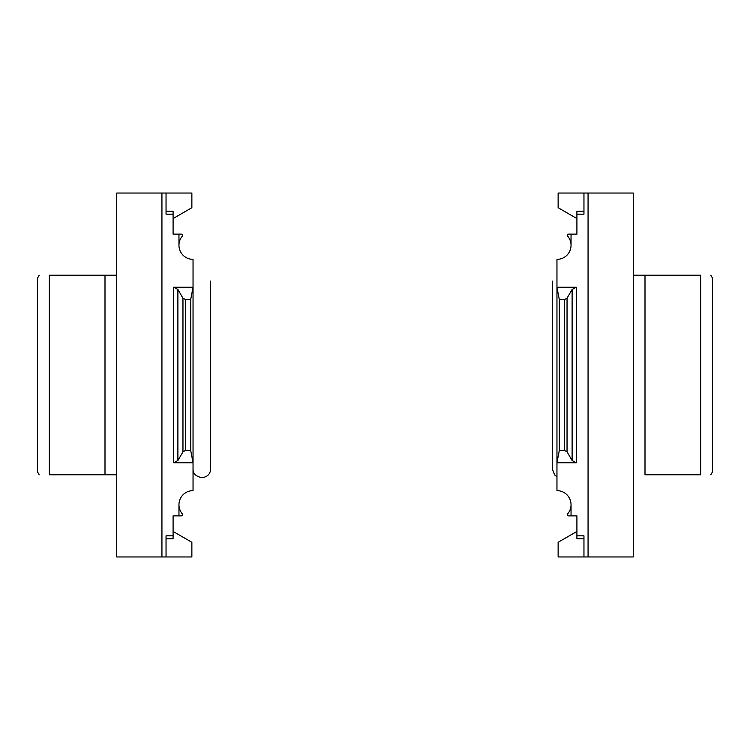 <?xml version="1.0" encoding="UTF-8"?>
<svg xmlns="http://www.w3.org/2000/svg" width="750" height="750" viewBox="0 0 750 750"><rect width="100%" height="100%" fill="white"/><g stroke="black" fill="none" stroke-linecap="round" stroke-linejoin="round"><path stroke-width="1.12" d="M571.041 515.869L568.5 515.869A1.172 1.172 0 0 1 567.619 513.928A14.091 14.091 0 0 0 571.041 504.722L571.041 515.869L576.909 515.869L576.909 535.828L583.959 535.828L583.959 556.959L588.066 556.959L588.066 193.041L583.959 193.041L583.959 211.237L576.909 211.237L576.909 234.131L571.041 234.131L571.041 245.278A14.091 14.091 0 0 0 567.619 236.072A1.172 1.172 0 0 1 568.5 234.131L571.041 234.131M576.328 462.75L572.109 460.538L567.038 451.819L564.403 450.441L559.303 450.441L559.303 299.559L556.959 287.25L556.959 462.75L576.328 462.75L576.328 287.25L556.959 287.25L556.959 259.369A14.091 14.091 0 0 0 571.041 245.278M559.303 450.441L556.959 462.75L556.959 490.631A14.091 14.091 0 0 1 571.041 504.722M576.909 234.131L576.909 218.559L558.131 207.722L558.131 193.041L583.959 193.041L583.959 214.172L576.909 214.172M576.909 535.828L576.909 538.762L583.959 538.762L583.959 556.959L558.131 556.959L558.131 542.278L576.909 531.441L576.909 515.869M588.066 193.041L633.263 193.041L633.263 556.959L588.066 556.959M559.303 299.559L564.403 299.559L567.038 298.181L572.109 289.462L576.328 287.25M645 474.778L700.641 474.778C713.962 474.778 713.962 474.778 700.641 474.778C713.962 474.778 713.962 474.778 700.641 474.778L700.641 275.222C713.962 275.222 713.962 275.222 700.641 275.222L645 275.222L645 474.778M633.263 275.222L645 275.222M710.803 275.222L712.5 278.156L712.5 471.844L710.803 474.778M178.959 245.278L178.959 234.131L181.5 234.131A1.172 1.172 0 0 1 182.381 236.072A14.091 14.091 0 0 0 193.041 259.369L193.041 287.25L173.672 287.25L177.891 289.462L182.963 298.181L185.597 299.559L190.697 299.559L193.041 287.25L193.041 462.75L173.672 462.75L177.891 460.538L177.891 289.462M178.959 234.131L173.091 234.131L173.091 214.172L166.041 214.172L166.041 193.041L116.737 193.041L116.737 556.959L166.041 556.959L166.041 535.828L173.091 535.828L173.091 515.869L178.959 515.869L178.959 504.722A14.091 14.091 0 0 0 182.381 513.928A1.172 1.172 0 0 1 181.5 515.869L178.959 515.869M177.891 460.538L182.963 451.819L185.597 450.441L190.697 450.441L193.041 462.75L193.041 490.631A14.091 14.091 0 0 0 178.959 504.722M173.091 234.131L173.091 218.559L191.869 207.722L191.869 193.041L166.041 193.041L166.041 211.237L173.091 211.237L173.091 214.172M173.091 535.828L173.091 538.762L166.041 538.762L166.041 556.959L191.869 556.959L191.869 542.278L173.091 531.441L173.091 515.869M161.934 556.959L161.934 193.041M190.697 450.441L190.697 299.559M116.737 275.222L105 275.222L116.737 275.222M116.737 474.778L49.359 474.778L49.359 275.222C36.037 275.222 36.037 275.222 49.359 275.222C36.037 275.222 36.037 275.222 49.359 275.222L105 275.222L105 474.778M39.197 474.778L37.5 471.844L37.5 278.156L39.197 275.222M49.359 474.778C36.037 474.778 36.037 474.778 49.359 474.778M564.403 450.441L564.403 299.559M572.109 460.538L572.109 289.462M567.038 451.819L567.038 298.181M173.672 462.75L173.672 287.25M185.597 450.441L185.597 299.559M182.963 451.819L182.963 298.181M556.959 476.7L554.644 474.938L552.263 468.909L552.263 281.091L552.263 468.909M193.041 468.909C192.769 473.381 195.703 476.316 201.844 477.722C207.394 477 210.328 474.066 210.656 468.909L210.656 281.091"/></g></svg>
